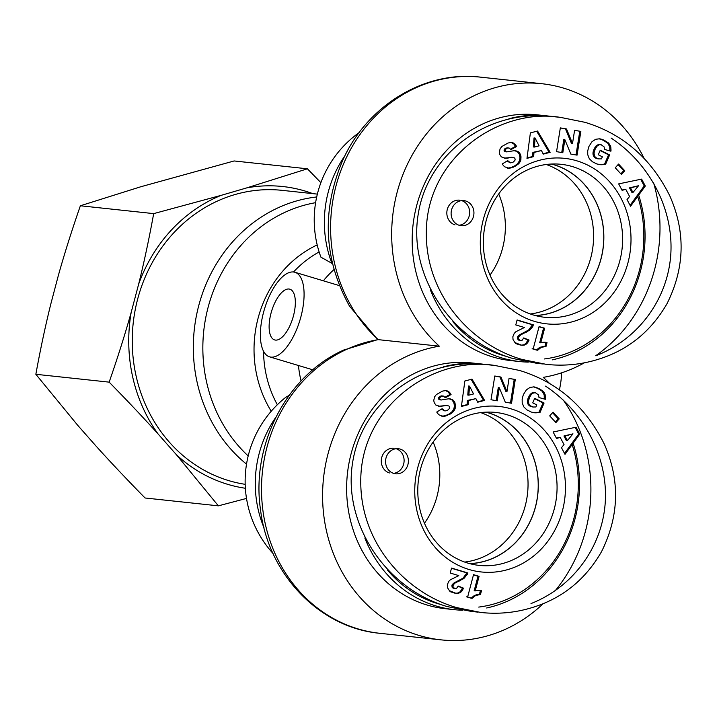 <?xml version="1.0" encoding="UTF-8"?>
<svg xmlns="http://www.w3.org/2000/svg" width="717" height="717" viewBox="0 0 717 717"><rect width="100%" height="100%" fill="white"/><g stroke="black" fill="none" stroke-linecap="round" stroke-linejoin="round"><path stroke-width="1.08" d="M535.106 315.489A76.8 69.45 96.1 0 0 603.293 246.2A76.8 69.45 96.1 0 0 551.319 164.05M530.266 313.974A76.8 69.45 96.1 0 0 593.12 245.106A76.8 69.45 96.1 0 0 546.264 164.507M550.047 116.271A123.593 111.753 96.1 0 0 546.318 115.804A123.593 111.753 96.1 0 0 508.918 118.762M430.379 289.901A123.593 111.753 96.1 0 0 520.013 361.583A123.593 111.753 96.1 0 0 528.286 362.121M552.207 359.88A123.593 111.753 96.1 0 0 638.677 195.105M637.7 196.44A121.065 109.477 -83.9 0 1 544.275 358.975M506.408 356.412A121.065 109.477 -83.9 0 1 452.866 321.736M546.318 115.804L537.221 114.828A123.593 111.753 96.1 0 0 412.947 225.819A123.593 111.753 96.1 0 0 510.907 360.606L520.013 361.583M551.588 164.032A76.88 69.522 -83.9 0 1 553.829 164.659A76.88 69.522 -83.9 0 1 603.221 247.482A76.88 69.522 -83.9 0 1 535.366 315.561M576.862 160.832A83.235 75.267 96.1 0 0 482.424 262.449A83.235 75.267 96.1 0 0 607.675 300.02A83.235 75.267 96.1 0 0 576.862 160.832M574.595 130.333L580.851 131.39L577.077 155.141L570.831 154.083L564.871 139.672L562.809 152.712L556.562 151.654L560.336 127.904L566.52 128.952L572.516 143.472L574.595 130.333M596.876 163.978L592.439 161.755L589.311 158.726L587.752 154.738L587.707 150.893L588.917 146.483L591.973 141.715L595.648 139.295L599.421 138.793L604.404 140.407L608.832 143.328L610.642 146.304L611.027 150.176L610.893 151.206L604.539 149.423L604.135 146.913L601.213 144.762L599.278 144.735L596.974 146.196L595.128 149.261L594.017 152.972L594.465 156.037L595.737 157.606L598.749 158.905L601.464 158.869L602.352 156.808L598.292 154.764L600.246 150.203L609.629 154.926L605.623 164.265L601.276 164.749L596.876 163.978M622.114 190.364L618.672 183.884L641.616 179.107L645.3 186.026L630.557 206.236L627.025 199.595L629.589 196.503L625.762 189.297L622.114 190.364M537.562 131.032L550.145 152.318L543.262 154.119L541.434 150.534L533.968 152.479L533.69 156.611L526.968 158.367L530.392 132.896L537.562 131.032M512.987 162.266L514.788 160.581A1.972 1.784 96.1 0 0 514.322 157.839L512.046 157.373L505.404 158.26L501.353 156.88L499.731 154.487L499.31 152.345L500.09 148.831L501.819 146.519L508.066 143.006L510.988 142.495L513.184 142.907L516.607 146.465L510.889 149.674L509.088 147.98L507.161 148.141L505.324 149.602L505.252 151.081L506.776 151.887L513.964 150.722L517.127 151.153L519.924 153.492L521.071 156.942L519.816 162.275L515.846 165.932L509.115 168.28L504.893 166.891A9.285 8.398 -83.9 0 1 502.312 163.924L507.69 160.608L510.495 162.867L512.987 162.266M523.804 327.803L524.324 327.49L515.783 324.926L517.091 319.97L533.52 324.9L529.675 330.152L520.748 334.893L518.785 336.703L518.543 338.738L520.246 340.45L522.146 340.243L523.733 337.922L529.083 340.073L527.658 342.762L525.776 344.518L521.456 345.173L514.967 342.574L513.031 339.571L512.852 336.748L514.223 333.387L515.926 331.684L523.804 327.803M547.026 342.601L546.04 346.356L541.066 347.467L537.723 350.201L533.197 348.838L539.085 326.567L544.624 328.225L540.77 342.825A12.628 11.418 -83.9 0 1 545.368 342.287A12.628 11.418 -83.9 0 1 547.026 342.601L545.96 342.484A12.628 11.418 96.1 0 0 544.83 342.242M621.46 174.5L615.258 167.778L618.574 164.059L624.776 170.78L621.46 174.5M459.31 225.326A12.61 11.4 -83.9 0 1 451.343 210.906A12.61 11.4 -83.9 0 1 463.872 200.626A12.61 11.4 -83.9 0 1 473.865 214.374A12.61 11.4 -83.9 0 1 461.183 225.703A12.61 11.4 -83.9 0 1 459.31 225.326M550.889 116.36C487.417 109.298 427.457 153.635 418.163 214.508C408.197 275.238 450.832 340.252 512.547 358.419L536.728 363.304L543.235 364.003M596.544 355.48C638.417 339.024 667.76 299.123 670.789 254.49C673.72 209.839 650.122 163.826 611.072 138.031M572.578 166.631A76.925 69.558 -83.9 0 1 621.2 254.66A76.925 69.558 -83.9 0 1 544.66 317.281A76.925 69.558 -83.9 0 1 483.814 233.41A76.925 69.558 -83.9 0 1 561.035 164.31A76.925 69.558 -83.9 0 1 572.578 166.631M580.851 131.39L574.586 130.395M572.516 143.472L571.44 143.355L565.453 128.845L560.327 127.967M566.52 128.952L565.453 128.845M561.743 152.533L563.804 139.555L564.871 139.672M576.02 154.962L579.775 131.283M600.371 164.713L599.511 164.623M599.385 164.605L604.556 164.148L608.563 154.809L600.102 150.552M601.276 164.749L600.21 164.632M602.262 164.722L601.187 164.605M603.32 164.623L602.244 164.507M604.431 164.48L603.364 164.363M605.623 164.265L604.556 164.148M609.629 154.926L608.563 154.809M598.883 158.923L595.719 158.161L593.936 156.763L592.95 152.855L593.999 149.27L595.908 146.089L598.211 144.619L600.246 144.628M598.749 158.905L597.673 158.789M597.763 158.672L596.687 158.556M596.786 158.278L595.719 158.161M596.661 158.215L595.594 158.099M595.737 157.606L594.671 157.489M595.002 156.88L593.936 156.763M594.465 156.037L593.389 155.93M594.106 155.069L593.031 154.962M594.061 154.845L592.986 154.729M593.963 153.949L592.896 153.832M594.017 152.972L592.95 152.855M594.214 151.879L593.147 151.762M594.581 150.678L593.506 150.561M595.074 149.387L593.999 149.27M595.128 149.261L594.061 149.145M595.719 148.052L594.644 147.935M596.338 147.039L595.262 146.922M596.974 146.196L595.908 146.089M597.664 145.551L596.589 145.443M598.372 145.076L597.297 144.968M599.278 144.735L598.211 144.619M609.844 150.92L609.746 146.779L607.765 143.212L603.338 140.29L599.08 138.775M611.027 150.176L609.961 150.059M611.063 149.011L609.988 148.903M611.001 147.917L609.925 147.801M610.812 146.895L609.746 146.779M610.642 146.304L609.575 146.196M610.23 145.3L609.163 145.184M609.683 144.377L608.608 144.26M609.002 143.517L607.935 143.409M608.832 143.328L607.765 143.212M608.213 142.764L607.147 142.647M607.46 142.19L606.385 142.074M606.582 141.607L605.506 141.491M605.56 140.998L604.485 140.882M604.404 140.407L603.338 140.29M603.338 139.896L602.271 139.788M602.28 139.474L601.213 139.358M601.276 139.143L600.21 139.035M600.326 138.919L599.251 138.802M629.49 187.863L631.883 192.371L632.959 192.488L638.542 185.739L629.49 187.863L630.557 187.979L632.959 192.488M638.542 185.739L630.557 187.979M621.917 189.996L625.762 189.297M630.073 205.313L644.224 185.909L640.711 179.304M645.3 186.026L644.224 185.909M534.407 147.057L539.076 145.838L535.097 138.04L534.022 137.924L533.331 146.949L534.407 147.057L535.097 138.04M550.145 152.318L549.079 152.201L536.692 131.256M527.022 157.955L532.623 156.494L532.892 152.371L541.434 150.534M533.69 156.611L532.623 156.494M533.968 152.479L532.892 152.371M543.083 153.77L549.079 152.201M510.495 162.867L506.928 161.074M507.421 168.163L511.087 167.518L514.779 165.815L517.307 163.933L519.269 161.182L520.031 157.946L519.359 154.343L517.45 151.807L514.815 150.722M509.115 168.28L508.048 168.172M510.065 168.181L508.989 168.065M511.069 167.957L510.002 167.841M512.153 167.626L511.087 167.518M513.318 167.186L512.252 167.07M514.537 166.631L513.471 166.514M514.797 166.505L513.731 166.389M515.846 165.932L514.779 165.815M516.787 165.34L515.72 165.224M517.629 164.713L516.563 164.605M518.373 164.05L517.307 163.933M519.018 163.351L517.952 163.243M519.171 163.189L518.095 163.073M519.816 162.275L518.749 162.159M520.345 161.298L519.269 161.182M520.73 160.285L519.655 160.169M520.981 159.21L519.906 159.093L520.99 159.192M521.107 158.063L520.031 157.946M521.071 156.942L519.995 156.826M520.892 155.858L519.825 155.741M520.56 154.791L519.484 154.675M520.425 154.451L519.359 154.343M519.924 153.492L518.848 153.375M519.287 152.64L518.221 152.524M518.525 151.923L517.45 151.807M518.006 151.574L516.939 151.457M517.127 151.153L516.061 151.036M516.132 150.866L515.066 150.749M506.776 151.887L504.893 151.663L504.176 150.964L504.257 149.486L506.085 148.025L509.088 147.98M506.059 151.807L504.992 151.69M505.96 151.78L504.893 151.663M505.252 151.081L504.176 150.964M505.144 150.669L504.078 150.552M505.324 149.602L504.257 149.486M505.808 148.948L504.741 148.831M506.776 148.302L505.7 148.186M507.161 148.141L506.085 148.025M508.192 147.89L507.116 147.774M510.522 149.163L515.532 146.349L513.713 143.848L511.203 142.504L512.305 142.629M516.607 146.465L515.532 146.349M516.15 145.668L515.075 145.551M515.496 144.735L514.43 144.628M514.779 143.965L513.713 143.848M514.008 143.373L512.933 143.257M513.184 142.907L512.117 142.791M504.141 158.125L512.96 157.346M505.404 158.26L504.329 158.143M506.408 158.233L505.333 158.116M507.493 158.152L506.426 158.036M508.676 157.973L507.609 157.857M510.836 157.543L509.76 157.435M512.046 157.373L510.979 157.256M515.469 343.497L520.381 345.065M521.223 345.128L523.464 344.931L525.776 343.604L528.017 339.957L523.598 338.191M522.72 345.271L521.644 345.155M523.813 345.2L522.747 345.092M524.53 345.047L523.464 344.931M525.776 344.518L524.701 344.411M525.785 343.586L526.861 343.694L525.776 343.604M527.658 342.762L526.583 342.645M528.393 341.552L527.327 341.435M529.083 340.073L528.017 339.957M520.246 340.45L517.674 339.132L517.719 336.587L519.673 334.776L528.599 330.035L532.444 324.783L517.047 320.158M519.637 340.199L518.57 340.082M518.749 339.249L517.674 339.132M518.543 338.738L517.477 338.621M518.534 337.331L517.468 337.214M518.785 336.703L517.719 336.587M519.735 335.574L518.669 335.457M519.879 335.457L518.803 335.341M520.748 334.893L519.673 334.776M521.976 334.23L520.909 334.113M524.907 332.921L523.831 332.805M526.341 332.204L525.265 332.088M527.595 331.523L526.529 331.406M528.716 330.824L527.64 330.707M529.675 330.152L528.599 330.035M530.463 329.497L529.388 329.381M531.351 328.538L530.275 328.422M532.22 327.418L531.145 327.302M532.937 326.199L531.871 326.083M533.52 324.9L532.444 324.783M546.04 346.356L544.965 346.239L545.96 342.484M540.77 342.825L539.704 342.708L543.558 328.117L539.032 326.755M544.624 328.225L543.558 328.117M532.131 348.722L536.657 350.084L540 347.351L544.965 346.239M537.723 350.201L536.657 350.084M537.849 350.048L536.782 349.932M538.826 349L537.75 348.883M539.892 348.148L538.826 348.032M541.066 347.467L540 347.351M541.953 347.073L540.887 346.965M543.163 346.732L542.097 346.625M544.526 346.481L543.45 346.374M620.868 173.855L623.7 170.664L618.099 164.587M624.776 170.78L623.7 170.664M459.068 225.246A12.61 11.4 96.1 0 0 469.581 213.917A12.61 11.4 96.1 0 0 461.703 200.617M459.588 200.168A12.61 11.4 96.1 0 0 447.058 210.448A12.61 11.4 96.1 0 0 455.026 224.869M469.554 563.589A76.8 69.45 96.1 0 0 537.741 494.3A76.8 69.45 96.1 0 0 485.767 412.15M464.715 562.074A76.8 69.45 96.1 0 0 527.569 493.215A76.8 69.45 96.1 0 0 480.713 412.607M484.495 364.379A123.593 111.753 96.1 0 0 480.775 363.904A123.593 111.753 96.1 0 0 443.366 366.862M364.828 538.001A123.593 111.753 96.1 0 0 454.461 609.683A123.593 111.753 96.1 0 0 462.734 610.23M486.655 607.98A123.593 111.753 96.1 0 0 573.125 443.205M572.148 444.54A121.065 109.477 -83.9 0 1 478.723 607.084M440.856 604.521A121.065 109.477 -83.9 0 1 387.314 569.836M480.775 363.904L471.669 362.936A123.593 111.753 96.1 0 0 347.395 473.928A123.593 111.753 96.1 0 0 445.356 608.706L454.461 609.683M486.036 412.141A76.88 69.522 -83.9 0 1 488.277 412.768A76.88 69.522 -83.9 0 1 537.669 495.581A76.88 69.522 -83.9 0 1 469.814 563.661M511.311 408.932A83.235 75.267 96.1 0 0 416.873 510.549A83.235 75.267 96.1 0 0 542.124 548.12A83.235 75.267 96.1 0 0 511.311 408.932M509.043 378.433L515.299 379.499L511.526 403.25L505.279 402.183L499.319 387.772L497.257 400.821L491.02 399.754L494.784 376.004L500.968 377.061L506.964 391.581L509.043 378.433M531.324 412.078L526.887 409.864L523.76 406.826L522.2 402.837L522.155 399.002L523.365 394.583L526.421 389.824L530.096 387.395L533.869 386.893L538.852 388.506L543.28 391.428L545.09 394.413L545.476 398.276L545.341 399.315L538.987 397.532L538.584 395.013L535.662 392.871L533.726 392.835L531.422 394.305L529.576 397.361L528.465 401.072L528.913 404.146L530.186 405.714L533.197 407.005L535.913 406.978L536.8 404.908L532.74 402.864L534.694 398.302L544.078 403.026L540.071 412.365L534.819 412.822L531.324 412.078M556.562 438.472L553.121 431.993L576.065 427.215L579.748 434.126L565.005 454.336L561.474 447.695L564.037 444.603L560.21 437.397L556.562 438.472M472.01 379.132L484.593 400.418L477.71 402.219L475.891 398.634L468.416 400.588L468.138 404.72L461.416 406.467L464.84 381.005L472.01 379.132M447.435 410.366L449.236 408.681A1.972 1.784 96.1 0 0 448.77 405.947L446.494 405.481L439.853 406.36L435.802 404.988L434.179 402.587L433.758 400.445L434.538 396.931L436.268 394.619L442.514 391.106L445.436 390.604L447.632 391.016L451.056 394.565L445.338 397.774L443.536 396.08L441.224 396.402L439.781 397.702L439.7 399.181L441.224 399.996L448.412 398.822L451.576 399.252L454.372 401.592L455.519 405.042L454.264 410.375L450.294 414.032L443.563 416.389L439.342 414.991A9.285 8.398 -83.9 0 1 436.761 412.033L442.138 408.708L444.943 410.975L447.435 410.366M458.253 575.903L458.772 575.599L450.231 573.035L451.54 568.07L467.968 573L464.123 578.252L455.196 582.993L453.234 584.803L452.992 586.838L454.695 588.549L456.595 588.343L458.181 586.022L463.532 588.173L462.107 590.862L460.224 592.627L455.904 593.282L449.416 590.674L447.48 587.68L447.3 584.857L448.672 581.487L450.375 579.784L458.253 575.903M481.474 590.709L480.489 594.456L475.514 595.567L472.171 598.301L467.645 596.938L473.534 574.667L479.081 576.334L475.219 590.925A12.628 11.418 -83.9 0 1 479.816 590.387A12.628 11.418 -83.9 0 1 481.474 590.709L480.408 590.593A12.628 11.418 96.1 0 0 479.279 590.342M555.908 422.6L549.706 415.878L553.022 412.158L559.224 418.88L555.908 422.6M393.758 473.426A12.61 11.4 -83.9 0 1 385.791 459.005A12.61 11.4 -83.9 0 1 398.32 448.725A12.61 11.4 -83.9 0 1 408.314 462.483A12.61 11.4 -83.9 0 1 395.632 473.803A12.61 11.4 -83.9 0 1 393.758 473.426M485.337 364.46C421.865 357.407 361.906 401.744 352.612 462.608C342.645 523.338 385.28 588.352 446.996 606.519L471.177 611.404L477.683 612.103M530.992 603.58C572.865 587.133 602.208 547.223 605.238 502.59C608.168 457.939 584.57 411.925 545.52 386.131M507.027 414.731A76.925 69.558 -83.9 0 1 555.648 502.76A76.925 69.558 -83.9 0 1 479.108 565.39A76.925 69.558 -83.9 0 1 418.262 481.51A76.925 69.558 -83.9 0 1 495.483 412.418A76.925 69.558 -83.9 0 1 507.027 414.731M515.299 379.499L509.034 378.495M506.964 391.581L505.888 391.464L499.901 376.945L494.775 376.075M500.968 377.061L499.901 376.945M496.191 400.642L498.252 387.655L499.319 387.772M510.468 403.071L514.223 379.383M534.819 412.822L533.959 412.723M533.833 412.705L539.005 412.248L543.011 402.909L534.55 398.652M535.724 412.849L534.658 412.732M536.71 412.822L535.635 412.705M537.768 412.723L536.692 412.616M538.879 412.58L537.813 412.472M540.071 412.365L539.005 412.248M544.078 403.026L543.011 402.909M533.331 407.023L530.168 406.27L528.384 404.863L527.398 400.964L528.447 397.379L530.356 394.189L532.659 392.728L534.694 392.728M533.197 407.005L532.122 406.889M532.211 406.772L531.136 406.664M531.234 406.378L530.168 406.27M531.109 406.315L530.042 406.198M530.186 405.714L529.119 405.598M529.451 404.98L528.384 404.863M528.913 404.146L527.837 404.029M528.554 403.178L527.479 403.062M528.51 402.945L527.434 402.837M528.411 402.058L527.345 401.941M528.465 401.072L527.398 400.964M528.662 399.978L527.595 399.871M529.029 398.777L527.954 398.67M529.522 397.487L528.447 397.379M529.576 397.361L528.51 397.245M530.168 396.151L529.092 396.035M530.786 395.139L529.711 395.022M531.422 394.305L530.356 394.189M532.113 393.66L531.037 393.543M532.821 393.185L531.745 393.068M533.726 392.835L532.659 392.728M544.302 399.019L544.194 394.888L542.213 391.312L537.786 388.39L533.529 386.875M545.476 398.276L544.409 398.168M545.512 397.119L544.436 397.003M545.449 396.017L544.373 395.901M545.261 394.995L544.194 394.888M545.09 394.413L544.024 394.296M544.678 393.4L543.611 393.283M544.131 392.477L543.056 392.369M543.45 391.625L542.384 391.509M543.28 391.428L542.213 391.312M542.661 390.864L541.595 390.747M541.909 390.299L540.833 390.182M541.03 389.707L539.955 389.6M540.009 389.107L538.933 388.99M538.852 388.506L537.786 388.39M537.786 388.005L536.719 387.888M536.728 387.574L535.662 387.467M535.724 387.252L534.658 387.135M534.774 387.019L533.699 386.902M563.938 435.972L566.331 440.471L567.407 440.588L572.991 433.839L563.938 435.972L565.005 436.079L567.407 440.588M572.991 433.839L565.005 436.079M556.365 438.096L560.21 437.397M564.521 453.422L578.673 434.009L575.159 427.404M579.748 434.126L578.673 434.009M468.855 395.166L473.525 393.947L469.545 386.14L468.47 386.024L467.78 395.049L468.855 395.166L469.545 386.14M484.593 400.418L483.527 400.31L471.141 379.356M461.47 406.064L467.072 404.603L467.341 400.471L475.891 398.634M468.138 404.72L467.072 404.603M468.416 400.588L467.341 400.471M477.531 401.87L483.527 400.31M444.943 410.975L441.376 409.183M441.869 416.263L445.535 415.618L449.227 413.924L451.755 412.042L453.718 409.29L454.479 406.046L453.807 402.443L451.898 399.907L449.263 398.822M443.563 416.389L442.497 416.272M444.513 416.281L443.438 416.165M445.517 416.057L444.45 415.941M446.601 415.735L445.535 415.618M447.767 415.286L446.7 415.179M448.985 414.731L447.919 414.614M449.245 414.605L448.179 414.489M450.294 414.032L449.227 413.924M451.235 413.44L450.168 413.333M452.077 412.822L451.011 412.705M452.821 412.15L451.755 412.042M453.467 411.459L452.4 411.343M453.619 411.289L452.544 411.182M454.264 410.375L453.198 410.267M454.793 409.398L453.718 409.29M455.178 408.385L454.103 408.269M454.363 407.184L455.438 407.292L454.354 407.202M455.555 406.163L454.479 406.046M455.519 405.042L454.444 404.926M455.34 403.958L454.273 403.85M455.008 402.891L453.933 402.784M454.874 402.56L453.807 402.443M454.372 401.592L453.296 401.475M453.736 400.749L452.669 400.633M452.974 400.023L451.898 399.907M452.454 399.674L451.387 399.557M451.576 399.252L450.509 399.136M450.581 398.966L449.514 398.849M441.224 399.996L439.342 399.763L438.625 399.073L438.705 397.585L440.543 396.134L443.536 396.08M440.507 399.916L439.44 399.799M440.408 399.88L439.342 399.763M439.7 399.181L438.625 399.073M439.593 398.769L438.526 398.661M439.781 397.702L438.705 397.585M440.256 397.057L439.189 396.94M441.224 396.402L440.148 396.286M441.609 396.25L440.543 396.134M442.64 395.99L441.564 395.883M444.97 397.263L449.98 394.449L448.161 391.948L445.651 390.613L446.754 390.729M451.056 394.565L449.98 394.449M450.599 393.767L449.523 393.66M449.944 392.844L448.878 392.728M449.227 392.065L448.161 391.948M448.457 391.473L447.381 391.357M447.632 391.016L446.566 390.899M438.589 406.225L447.408 405.446M439.853 406.36L438.777 406.243M440.856 406.333L439.781 406.216M441.941 406.252L440.874 406.136M443.124 406.073L442.057 405.965M445.284 405.652L444.208 405.535M446.494 405.481L445.427 405.365M449.918 591.597L454.829 593.165M455.671 593.228L457.912 593.031L460.224 591.704L462.465 588.057L458.046 586.291M457.168 593.38L456.093 593.264M458.262 593.309L457.195 593.192M458.979 593.147L457.912 593.031M460.224 592.627L459.149 592.511M461.3 591.821L460.224 591.704L461.309 591.803M462.107 590.862L461.031 590.754M462.841 589.661L461.775 589.544M463.532 588.173L462.465 588.057M454.695 588.549L452.122 587.232L452.167 584.687L454.121 582.876L463.057 578.144L466.892 572.883L451.495 568.258M454.085 588.298L453.019 588.182M453.198 587.348L452.122 587.232M452.992 586.838L451.925 586.73M452.983 585.431L451.916 585.314M453.234 584.803L452.167 584.687M454.184 583.683L453.117 583.566M454.327 583.557L453.252 583.441M455.196 582.993L454.121 582.876M456.424 582.329L455.358 582.213M459.355 581.021L458.28 580.913M460.789 580.304L459.722 580.187M462.044 579.623L460.977 579.515M463.164 578.933L462.089 578.816M464.123 578.252L463.057 578.144M464.912 577.597L463.836 577.481M465.799 576.647L464.724 576.531M466.668 575.518L465.593 575.401M467.385 574.299L466.319 574.192M467.968 573L466.892 572.883M480.489 594.456L479.413 594.339L480.408 590.593M475.219 590.925L474.152 590.817L478.006 576.217L473.48 574.855M479.081 576.334L478.006 576.217M466.579 596.831L471.105 598.184L474.448 595.46L479.413 594.339M472.171 598.301L471.105 598.184M472.297 598.148L471.23 598.032M473.274 597.1L472.198 596.992M474.34 596.248L473.274 596.141M475.514 595.567L474.448 595.46M476.402 595.182L475.335 595.065M477.612 594.841L476.545 594.725M478.974 594.59L477.898 594.474M555.317 421.954L558.158 418.773L552.547 412.687M559.224 418.88L558.158 418.773M393.516 473.354A12.61 11.4 96.1 0 0 404.029 462.017A12.61 11.4 96.1 0 0 396.151 448.725M394.036 448.268A12.61 11.4 96.1 0 0 381.507 458.548A12.61 11.4 96.1 0 0 389.474 472.969M288.978 289.014A26.484 11.149 106.7 0 1 289.838 289.184A26.484 11.149 106.7 0 1 292.912 317.756A26.484 11.149 106.7 0 1 274.62 339.921A26.484 11.149 106.7 0 1 271.259 312.343A26.484 11.149 106.7 0 1 288.978 289.014M273.034 553.461A107.191 107.191 0 0 1 285.68 397.379L289.139 395.354M332.437 263.623L320.929 257.17A107.191 107.191 0 0 1 359.19 132.573M245.178 484.325A148.186 133.989 -83.9 0 1 133.523 320.418A148.186 133.989 -83.9 0 1 282.175 190.355L317.362 194.119M343.56 350.111L377.796 339.607L349.546 306.195C323.788 259.527 321.413 211.13 342.421 161.029C366.423 106.044 424.213 70.302 480.524 77.149A148.186 133.989 -83.9 0 0 341.677 168.486A148.186 133.989 -83.9 0 0 378.235 339.643L377.796 339.607M293.477 271.985A44.14 18.588 -73.3 0 0 266.419 303.246A44.14 18.588 -73.3 0 0 264.035 352.155A44.14 18.588 -73.3 0 0 269.547 356.833A44.14 18.588 -73.3 0 0 300.029 319.89A44.14 18.588 -73.3 0 0 294.911 272.272A44.14 18.588 -73.3 0 0 293.477 271.985M561.554 372.84A44.14 18.588 106.7 0 1 559.385 389.967M643.983 158.125A148.186 133.989 -83.9 0 0 541.604 83.692A148.186 133.989 -83.9 0 0 402.757 175.029A148.186 133.989 -83.9 0 0 439.315 346.177L378.235 339.643A148.186 133.989 -83.9 0 0 261.508 490.052A148.186 133.989 -83.9 0 0 379.893 633.308C319.441 627.868 268.283 574.156 260.594 510.271C250.663 445.105 286.657 375.099 344.303 349.771M653.581 182.799A148.186 133.989 -83.9 0 1 595.71 355.722M584.319 362.847A148.186 133.989 -83.9 0 1 543.262 377.357A148.186 133.989 96.1 0 1 549.894 383.81M490.007 275.113A76.925 69.558 96.1 0 0 498.691 193.966M433.14 442.066A76.925 69.558 -83.9 0 1 424.455 523.213M439.315 346.177A148.186 133.989 96.1 0 0 322.587 496.585A148.186 133.989 96.1 0 0 440.973 639.851A148.186 133.989 96.1 0 0 543.181 603.669M555.146 590.79A148.186 133.989 96.1 0 0 563.32 400.104M312.8 193.635A152.049 137.485 96.1 0 0 246.98 187.818L307.414 168.8L234.118 160.958L140.81 186.752L80.376 205.77C71.799 230.426 64.458 253.666 58.346 275.489L50.862 303.829C45.422 325.715 40.412 349.206 35.85 374.292L77.768 425.369L96.132 446.171C110.633 462.25 126.945 479.521 145.067 497.992L218.371 505.843L176.445 454.766A152.049 137.485 96.1 0 0 245.366 488.259M246.514 498.423L218.371 505.843M307.414 168.8L320.884 182.656M153.68 213.621L221.132 195.356A152.049 137.485 96.1 0 0 138.668 284.084C144.108 262.198 149.109 238.707 153.68 213.621L80.376 205.77M109.154 382.143C117.731 357.487 125.072 334.247 131.175 312.424A152.049 137.485 96.1 0 0 158.09 433.964C143.588 417.886 127.276 400.615 109.154 382.143L35.85 374.292M176.445 454.766L158.09 433.964M221.132 195.356L246.98 187.818M131.175 312.424L138.668 284.084M584.848 122.293L560.667 117.418C499.149 107.308 425.862 157.83 426.319 233.321C425.988 295.028 471.248 344.985 522.182 359.477L546.345 364.37M509.957 157.722L508.891 157.606M523.607 333.495L522.541 333.378M519.296 370.393L495.115 365.518C433.597 355.417 360.31 405.93 360.768 481.421C360.436 543.127 405.697 593.084 456.63 607.577L480.793 612.47M444.406 405.822L443.339 405.714M458.055 581.604L456.989 581.487M264.008 527.793A107.191 96.929 -83.9 0 1 259.204 453.395A107.191 96.929 -83.9 0 1 275.848 417.231M277.336 404.738A107.191 96.929 -83.9 0 1 263.551 351.294M293.522 271.994A107.191 96.929 -83.9 0 1 319.146 251.954M317.201 244.927A111.269 100.613 96.1 0 0 271.232 411.235M331.998 263.578A107.191 96.929 -83.9 0 1 328.287 191.914A107.191 96.929 -83.9 0 1 344.931 155.75M298.442 365.5A107.191 96.929 96.1 0 0 301.068 380.987M333.97 269.565A107.191 96.929 96.1 0 0 323.358 280.804M248.19 455.931A144.108 130.306 -83.9 0 1 208.19 307.019A144.108 130.306 -83.9 0 1 315.605 202.678M316.699 196.969A148.186 133.989 96.1 0 0 198.681 305.845A148.186 133.989 96.1 0 0 246.523 464.15M551.032 116.378L560.667 117.409L585 122.32C622.903 133.864 651.188 158.421 669.857 195.992C685.73 232.093 684.807 267.943 667.079 303.551C652.64 328.646 632.672 346.194 607.165 356.197C587.331 363.895 567.022 366.62 546.246 364.361M495.115 365.518L519.449 370.429C557.351 381.973 585.637 406.53 604.306 444.092C620.178 480.193 619.255 516.052 601.527 551.66C587.089 576.755 567.12 594.294 541.613 604.297C521.779 612.004 501.47 614.72 480.695 612.461M485.481 364.478L495.115 365.509M269.547 356.833L312.845 369.82M294.911 272.272L339.401 285.617M541.604 83.692L480.524 77.149M379.893 633.308L440.973 639.851"/></g></svg>
